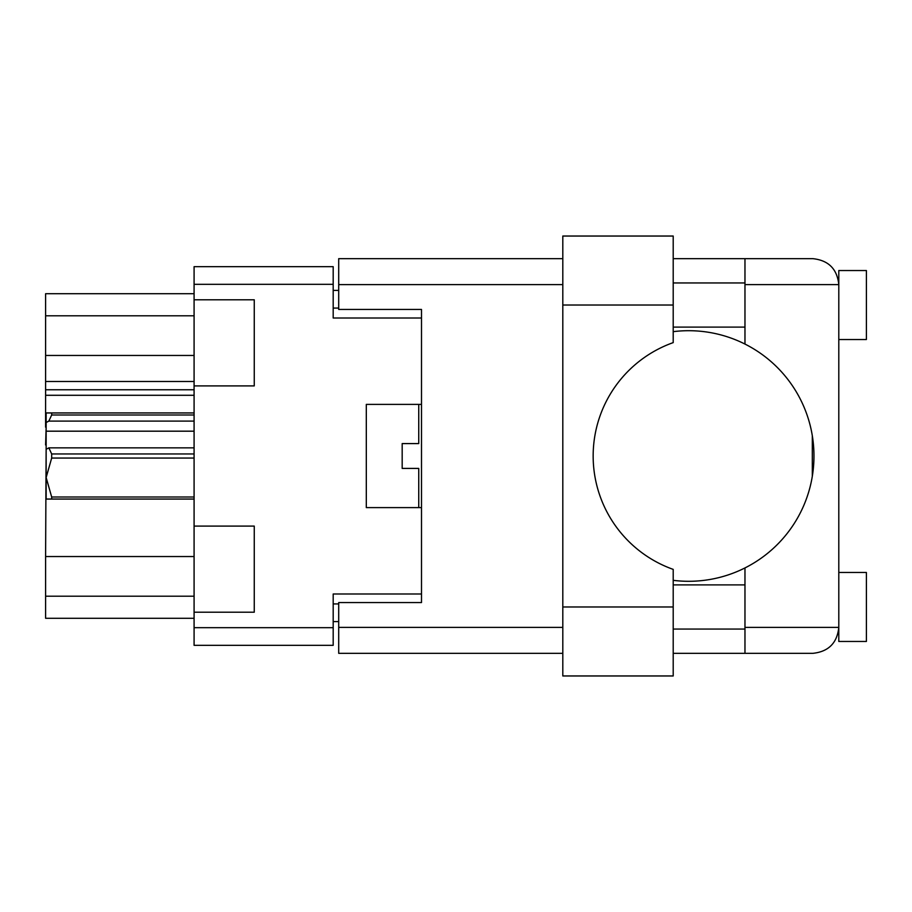 <?xml version="1.0" encoding="UTF-8"?>
<svg xmlns="http://www.w3.org/2000/svg" width="912" height="912" viewBox="0 0 912 912"><rect width="100%" height="100%" fill="white"/><g stroke="black" fill="none" stroke-linecap="round" stroke-linejoin="round"><path stroke-width="1.37" d="M194.085 556.537L45.6 556.537L46.147 444.965M194.085 612.214L254.254 612.214L254.254 526.099L194.085 526.099L194.085 627.673L333.188 627.673L333.188 645.331L194.085 645.331L194.085 627.673M194.085 526.099L194.085 266.669L333.188 266.669L333.188 318.003L421.504 318.003L421.504 309.453L421.504 602.547L338.705 602.547L338.705 627.388L562.807 627.388M421.504 602.547L421.504 593.997L333.188 593.997L333.188 627.673M366.305 507.608L366.305 404.392L366.305 507.608L421.504 507.608M366.305 404.392L421.504 404.392M194.085 385.901L254.254 385.901L254.254 299.786L194.085 299.786M338.705 621.596L333.188 621.596M333.188 290.404L338.705 290.404M194.085 618.279L45.6 618.279L45.6 596.209L194.085 596.209M45.6 556.537L45.6 596.209M46.147 427.169L45.6 444.965M194.085 395.284L45.6 395.284L45.6 427.169M194.085 389.766L45.6 389.766L45.6 381.478L194.085 381.478M194.085 355.463L45.6 355.463L45.6 381.478M194.085 315.791L45.6 315.791L45.6 355.463M45.6 315.791L45.6 293.721L194.085 293.721M45.6 395.284L45.6 389.766M673.204 305.03L673.204 342.616A120.327 120.327 0 0 0 673.204 569.384L673.204 675.963L562.807 675.963L562.807 236.037L673.204 236.037L673.204 305.03L562.807 305.03M838.801 572.474L866.4 572.474L866.4 641.467L838.801 641.467L838.801 627.388C837.148 643.04 828.506 651.681 812.854 653.334L744.967 653.334L744.967 627.388L838.801 627.388L838.801 270.533L866.4 270.533L866.4 339.526L838.801 339.526M838.801 282.948L838.265 279.368L838.801 284.612L744.967 284.612L744.967 344.063A125.297 125.297 0 0 0 673.204 331.66M838.801 627.388L838.504 631.321M838.516 631.252L838.801 629.052M673.204 580.34A125.297 125.297 0 0 0 744.967 567.937L744.967 627.388M673.204 629.052L744.967 629.052M673.204 584.888L744.967 584.888M673.204 327.112L744.967 327.112M673.204 282.948L744.967 282.948M744.967 284.612L744.967 258.666L812.854 258.666C828.506 260.319 837.148 268.96 838.801 284.612M421.504 309.453L338.705 309.453L338.705 258.666L562.807 258.666M562.807 653.334L338.705 653.334L338.705 627.388M744.967 653.334L673.204 653.334M673.204 258.666L744.967 258.666M812.307 476.303L812.307 435.697M744.967 567.937A125.297 125.297 0 0 0 744.967 344.063M418.745 507.608L418.745 468.415L402.181 468.415L402.181 443.585L418.745 443.585L418.745 404.392M405.977 443.585L402.523 443.585M414.037 468.415L409.42 468.415M194.085 458.052L51.676 458.052L51.676 453.948L194.085 453.948M51.676 453.948L48.838 447.86L194.085 447.86M194.085 414.994L51.676 414.994L48.838 421.093L46.147 422.518L46.147 412.942L194.085 412.942M51.676 414.994L51.676 412.942M48.838 447.86L46.147 449.297L46.147 477.523L51.676 497.006L194.085 497.006M51.676 458.052L46.147 477.523L46.147 499.058L51.676 499.058L51.676 497.006M194.085 499.058L51.676 499.058M194.085 431.182L46.147 431.182L46.147 449.297M46.147 483.599L46.147 477.523M46.147 422.518L46.147 431.182M194.085 421.093L48.838 421.093M333.188 284.327L194.085 284.327M333.188 603.926L338.705 603.926M338.705 308.074L333.188 308.074M562.807 284.612L338.705 284.612M673.204 606.97L562.807 606.97"/></g></svg>
